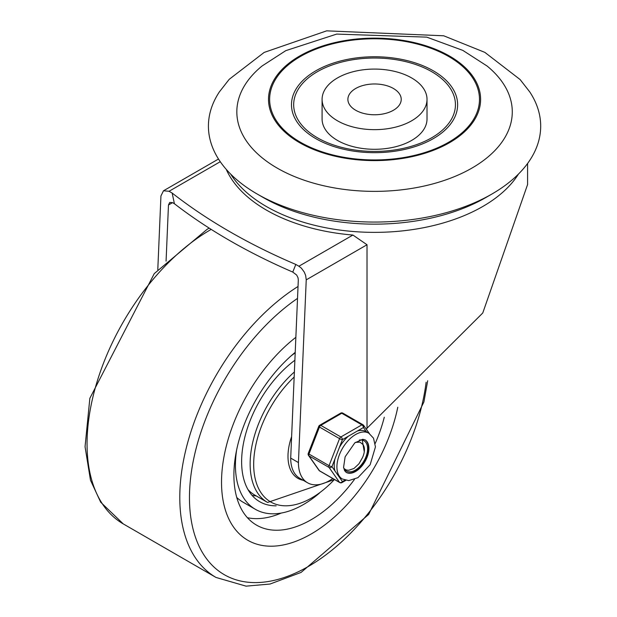 <?xml version="1.0" encoding="UTF-8"?>
<svg xmlns="http://www.w3.org/2000/svg" width="617" height="617" viewBox="0 0 617 617"><rect width="100%" height="100%" fill="white"/><g stroke="black" fill="none" stroke-linecap="round" stroke-linejoin="round"><path stroke-width="0.93" d="M172.529 202.646L169.744 202.415L168.472 204.991L172.529 202.646L174.41 203.733A586.219 338.448 0 0 0 292.767 272.066L296.669 275.043L298.019 277.75L298.312 279.956L290.7 458.107A44 25.405 120 0 0 299.816 478.314L307.544 482.779A44 25.405 120 0 0 328.722 481.059L330.365 480.111A44 25.405 120 0 0 332.779 478.537M166.073 261.13L168.472 204.991M157.79 269.698L160.937 195.959L163.482 190.792L169.058 191.27L220.261 161.708M174.41 203.733L172.151 193.052L169.058 191.27M527.581 163.497L527.581 184.56L482.756 312.996L367.022 428.229A1154.214 666.391 120 0 0 366.421 429.339M226.269 169.397A153.024 88.347 0 0 0 352.916 235.046L367.022 244.748L367.022 428.229M352.916 235.046L298.898 266.236L295.813 264.446A586.219 338.448 180 0 1 172.151 193.052M290.7 458.107L298.427 462.565A44 25.405 120 0 0 307.544 482.779M298.898 266.236L301.435 268.218L304.25 272.066L305.646 275.437L306.24 279.848L298.427 462.565M295.813 264.446L292.767 272.066M277.172 168.086A137.722 79.508 180 0 1 262.032 66.019L285.779 50.656L336.689 34.089L426.779 37.143L462.819 50.386L487.083 66.019A137.722 79.508 180 0 1 463.274 172.675A137.722 79.508 180 0 1 277.172 168.086M299.569 142.666A106.047 61.23 0 0 0 476.995 115.217A106.047 61.23 0 0 0 347.109 40.228A106.047 61.23 0 0 0 299.569 142.666M257.081 193.969A166.135 95.92 180 0 1 257.081 193.962A166.135 95.92 180 0 1 219.367 91.902L229.223 79.308L264.176 52.422L326.655 30.85L443.7 35.786L484.839 52.368L520.092 79.531L529.748 91.902A166.135 95.92 180 0 1 492.034 193.962A166.135 95.92 180 0 1 257.081 193.969L263.266 197.533A157.397 90.869 180 0 1 263.258 197.533L257.081 193.962M492.034 193.962L485.849 197.533A157.397 90.869 180 0 1 263.266 197.533M427.018 99.368L427.018 119.004A52.468 30.287 180 0 1 394.633 146.985A52.468 30.287 180 0 1 337.46 140.421A52.468 30.287 180 0 1 322.089 119.004L322.089 99.368A52.468 30.287 0 0 0 337.46 120.785A52.468 30.287 0 0 0 394.633 127.357A52.468 30.287 0 0 0 427.018 99.368A52.468 30.287 0 0 0 374.558 69.081A52.468 30.287 0 0 0 322.089 99.368M317.362 137.745A80.881 46.699 180 0 1 353.626 59.618A80.881 46.699 180 0 1 452.685 116.806A80.881 46.699 180 0 1 317.362 137.745M300.363 142.203A104.929 60.582 180 0 1 347.402 40.853A104.929 60.582 180 0 1 475.908 115.047A104.929 60.582 180 0 1 300.363 142.203M315.819 138.632A83.071 47.956 180 0 1 353.055 58.399A83.071 47.956 180 0 1 454.798 117.137A83.071 47.956 180 0 1 315.819 138.632M355.7 110.258A26.67 15.394 180 0 1 347.888 99.368A26.67 15.394 180 0 1 374.558 83.974A26.67 15.394 180 0 1 401.227 99.368A26.67 15.394 180 0 1 384.761 113.597A26.67 15.394 180 0 1 355.7 110.258M221.526 482.224A126.786 73.199 120 0 0 247.787 540.268A126.786 73.199 120 0 0 334.406 517.046A126.786 73.199 120 0 0 397.788 407.205A126.786 73.199 -60 0 1 334.406 517.046A126.786 73.199 -60 0 1 247.787 540.268A126.786 73.199 -60 0 1 221.526 482.224A126.786 73.199 -60 0 1 295.867 337.306A126.786 73.199 120 0 0 221.526 482.224M281.283 513.043A109.302 63.104 -60 0 1 247.417 517.709M354.482 479.386A109.302 63.104 -60 0 1 256.533 525.121A109.302 63.104 -60 0 1 233.897 475.082A109.302 63.104 -60 0 1 295.219 352.353M384.291 417.2A109.302 63.104 -60 0 1 375.198 443.5M319.475 493.076A96.183 55.53 -60 0 1 255.361 509.303L242.998 502.161A96.183 55.53 -60 0 1 236.751 497.464M255.361 509.303A96.183 55.53 -60 0 1 235.439 465.264A96.183 55.53 -60 0 1 236.62 450.017M290.831 356.117A96.183 55.53 -60 0 1 295.204 352.808M256.232 495.921A87.444 50.486 -60 0 1 252.068 495.374M276.161 505.824A87.444 50.486 -60 0 1 259.734 501.729A87.444 50.486 -60 0 1 241.625 461.701A87.444 50.486 -60 0 1 294.887 360.243M303.24 480.296A48.095 27.765 -60 0 1 291.617 436.605M294.386 371.966A84.159 48.589 120 0 0 252.183 444.888A84.159 48.589 120 0 0 267.57 502.462L254.883 495.142A84.159 48.589 -60 0 1 247.98 489.566M345.019 469.375L344.571 469.29M362.896 444.456L359.95 442.119L355.407 442.389M344.224 468.758L346.345 469.992L348.69 470.285L353.95 468.488L358.971 463.776L362.572 457.452A14.091 8.137 120 0 0 362.572 444.086M362.272 440.091L364.269 451.798M334.954 458.909A26.454 15.271 120 0 0 334.954 470.948L331.946 466.668L342.427 439.643A2.183 1.265 -120 0 0 340.885 436.959L320.794 425.36A2.183 1.265 -120 0 0 319.699 425.252A2.183 2.183 0 0 0 318.75 426.355A2.183 0.463 21.2 0 0 319.452 427.026L339.543 438.625A2.183 0.463 21.2 0 0 342.427 439.643L363.405 427.535A2.183 1.728 -35.1 0 0 363.644 425.383A2.183 1.728 -35.1 0 0 363.197 424.974A2.183 1.265 -60 0 0 362.95 424.743A2.183 1.265 -60 0 0 361.855 424.858A2.183 1.265 60 0 1 363.405 427.535L366.405 431.8M331.946 466.668A2.183 0.463 -158.8 0 1 329.062 465.658L308.963 454.05A2.183 0.463 -158.8 0 1 308.269 453.379A2.183 2.183 0 0 0 308.515 455.431A2.183 1.728 -35.1 0 0 308.963 455.84L329.062 467.439A2.183 1.728 -35.1 0 0 331.946 466.668M319.699 470.987A2.183 1.265 120 0 1 319.452 470.756A2.183 1.728 144.9 0 1 319.004 470.347A2.183 2.183 0 0 0 319.699 470.987L339.79 482.587A2.183 1.265 -60 0 1 339.543 482.355L319.452 470.756L308.963 455.84A2.183 1.265 120 0 1 308.963 454.05L319.452 427.026A2.183 1.265 120 0 1 320.794 425.36L341.764 413.251L361.855 424.858L340.885 436.959A2.183 1.265 -60 0 0 339.543 438.625L329.062 465.658A2.183 1.265 -60 0 0 329.062 467.439L339.543 482.355A2.183 1.728 144.9 0 0 342.427 481.584L339.419 477.303A26.454 15.271 120 0 0 339.689 477.465L342.396 479.031L348.798 480.597L357.945 477.666L370.146 464.732L375.445 446.885L373.516 438.178L368.85 433.211A26.454 15.271 120 0 0 342.396 448.482A26.454 15.271 120 0 0 342.396 479.031M366.413 431.815A26.454 15.271 120 0 0 366.143 431.653A26.454 15.271 120 0 0 357.382 431.005M348.451 436.165A26.454 15.271 120 0 0 339.419 447.402M334.954 470.948L339.419 477.303M340.669 413.143A2.183 1.265 60 0 1 341.764 413.251A2.183 1.265 120 0 1 342.859 413.143A2.183 2.183 0 0 0 340.669 413.143L319.699 425.252M364.855 439.744A18.803 10.851 -60 0 1 364.632 461.323A18.803 10.851 -60 0 1 346.06 472.298M343.576 467.393A17.492 10.096 120 0 0 346.492 471.041A17.492 10.096 120 0 0 363.976 460.945A17.492 10.096 120 0 0 363.976 440.754A17.492 10.096 120 0 0 359.364 440.052M230.673 174.102A153.024 88.347 0 0 0 482.756 206.494A153.024 88.347 0 0 0 518.442 174.102M306.24 279.848L367.022 244.748M297.525 298.389A168.348 97.201 120 0 0 189.465 497.649A168.348 97.201 120 0 0 299.268 571.296A168.348 97.201 120 0 0 426.116 382.293M298.034 286.473A174.881 100.972 120 0 0 179.794 497.395A174.881 100.972 120 0 0 216.012 577.45L246.052 586.15L270.038 584.037L301.111 572.406L368.634 514.485L423.902 401.968L427.697 380.751M211.184 229.393A174.881 100.972 120 0 0 210.706 229.663A174.881 100.972 120 0 0 87.051 443.847A174.881 100.972 120 0 0 123.269 523.91L216.012 577.45M334.445 479.494A82.161 47.44 -60 0 1 257.297 485.548A82.161 47.44 -60 0 1 294.162 377.049M368.912 448.443A18.803 10.851 -60 0 1 360.706 467.362A18.803 10.851 -60 0 1 346.222 472.398L344.618 470.709L343.576 467.37L345.134 456.804L354.814 442.852L362.719 439.289L365.025 439.836A18.803 10.851 -60 0 1 368.912 448.443M344.972 480.119L342.427 481.584A2.183 1.265 -120 0 1 341.98 482.587L345.867 480.342M343.098 413.375A2.183 1.265 120 0 0 342.859 413.143L362.95 424.743A2.183 2.183 0 0 1 363.644 425.383L369.382 433.543M218.495 159.032L163.482 190.792M209.202 228.128L207.119 229.308L154.273 273.593L89.851 398.304L85.053 446.739L90.491 480.227L100.702 502.223L123.269 523.91M267.57 502.462L334.537 479.548M308.515 455.431L319.004 470.347M366.143 431.653L368.85 433.211M318.75 426.355L308.269 453.379M339.79 482.587A2.183 2.183 0 0 0 341.98 482.587"/></g></svg>
